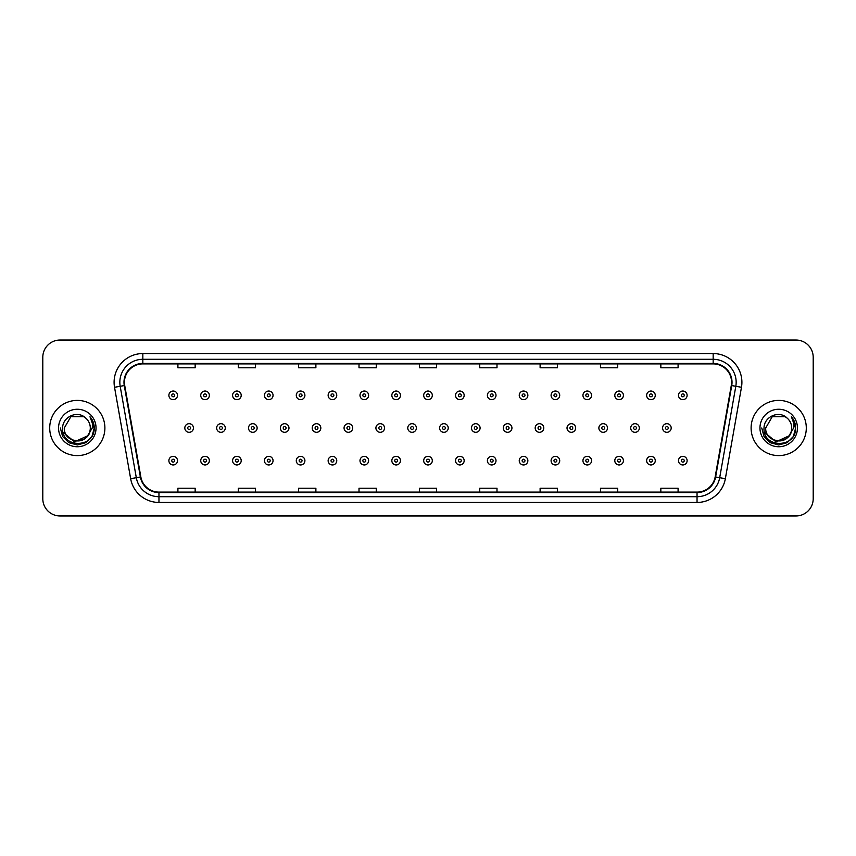 <?xml version="1.0" encoding="UTF-8"?>
<svg xmlns="http://www.w3.org/2000/svg" width="856" height="856" viewBox="0 0 856 856"><rect width="100%" height="100%" fill="white"/><g stroke="black" fill="none" stroke-linecap="round" stroke-linejoin="round"><path stroke-width="1.28" d="M49.702 428A27.595 27.595 0 0 0 77.297 455.595A27.595 27.595 0 0 0 104.892 428A27.595 27.595 0 0 0 77.297 400.405A27.595 27.595 0 0 0 49.702 428A27.595 27.595 0 0 0 77.297 455.595A27.595 27.595 0 0 0 104.892 428A27.595 27.595 0 0 0 77.297 400.405A27.595 27.595 0 0 0 49.702 428M751.108 428A27.595 27.595 0 0 0 778.703 455.595A27.595 27.595 0 0 0 806.298 428A27.595 27.595 0 0 0 778.703 400.405A27.595 27.595 0 0 0 751.108 428A27.595 27.595 0 0 0 778.703 455.595A27.595 27.595 0 0 0 806.298 428A27.595 27.595 0 0 0 778.703 400.405A27.595 27.595 0 0 0 751.108 428M124.441 382.29A18.393 18.393 0 0 1 142.834 363.896L713.166 363.896A18.393 18.393 0 0 1 731.281 385.489L715.167 476.899A18.393 18.393 0 0 1 697.041 492.104L158.959 492.104A18.393 18.393 0 0 1 140.833 476.899L124.719 385.489A18.393 18.393 0 0 1 124.441 382.29M123.981 382.29A18.853 18.853 0 0 0 124.27 385.564L140.384 476.985A18.853 18.853 0 0 0 158.959 492.564L697.041 492.564A18.853 18.853 0 0 0 715.616 476.985L731.73 385.564A18.853 18.853 0 0 0 713.166 363.436L142.834 363.436A18.853 18.853 0 0 0 123.981 382.29M114.533 387.286A28.751 28.751 0 0 1 142.834 353.549L713.166 353.549A28.751 28.751 0 0 1 741.467 387.286L725.353 478.697A28.751 28.751 0 0 1 697.041 502.451L158.959 502.451A28.751 28.751 0 0 1 130.647 478.697L114.533 387.286L120.193 386.291A22.994 22.994 0 0 1 142.834 359.295L713.166 359.295A22.994 22.994 0 0 1 735.807 386.291L719.693 477.702A22.994 22.994 0 0 1 697.041 496.705L158.959 496.705A22.994 22.994 0 0 1 136.307 477.702L120.193 386.291A22.994 22.994 0 0 1 119.84 382.29M813.2 357.284A17.248 17.248 0 0 0 795.952 340.035L60.048 340.035A17.248 17.248 0 0 0 42.8 357.284L42.8 498.716A17.248 17.248 0 0 0 60.048 515.965L795.952 515.965A17.248 17.248 0 0 0 813.2 498.716L813.2 357.284L813.2 498.716M419.376 363.896L419.376 367.791L436.624 367.791L436.624 363.896M359.006 363.896L359.006 367.791L376.255 367.791L376.255 363.896M298.637 363.896L298.637 367.791L315.885 367.791L315.885 363.896M238.278 363.896L238.278 367.791L255.527 367.791L255.527 363.896M177.909 363.896L177.909 367.791L195.157 367.791L195.157 363.896M479.745 363.896L479.745 367.791L496.994 367.791L496.994 363.896M540.115 363.896L540.115 367.791L557.363 367.791L557.363 363.896M600.473 363.896L600.473 367.791L617.722 367.791L617.722 363.896M660.843 363.896L660.843 367.791L678.091 367.791L678.091 363.896M436.624 492.104L436.624 488.209L419.376 488.209L419.376 492.104M376.255 492.104L376.255 488.209L359.006 488.209L359.006 492.104M315.885 492.104L315.885 488.209L298.637 488.209L298.637 492.104M255.527 492.104L255.527 488.209L238.278 488.209L238.278 492.104M195.157 492.104L195.157 488.209L177.909 488.209L177.909 492.104M496.994 492.104L496.994 488.209L479.745 488.209L479.745 492.104M557.363 492.104L557.363 488.209L540.115 488.209L540.115 492.104M617.722 492.104L617.722 488.209L600.473 488.209L600.473 492.104M678.091 492.104L678.091 488.209L660.843 488.209L660.843 492.104M42.8 357.284L42.8 498.716M795.952 340.035L60.048 340.035M60.048 515.965L795.952 515.965M177.502 395.344A4.312 4.312 0 0 1 173.19 399.656A4.312 4.312 0 0 1 168.878 395.344A4.312 4.312 0 0 1 173.19 391.031A4.312 4.312 0 0 1 177.502 395.344A4.312 4.312 0 0 0 173.19 391.031A4.312 4.312 0 0 0 168.878 395.344M184.81 428A4.312 4.312 0 0 1 189.123 423.688A4.312 4.312 0 0 1 193.435 428A4.312 4.312 0 0 1 189.123 432.312A4.312 4.312 0 0 1 184.81 428A4.312 4.312 0 0 0 189.123 432.312A4.312 4.312 0 0 0 193.435 428M168.878 460.656A4.312 4.312 0 0 1 173.19 456.344A4.312 4.312 0 0 1 177.502 460.656A4.312 4.312 0 0 1 173.19 464.969A4.312 4.312 0 0 1 168.878 460.656A4.312 4.312 0 0 0 173.19 464.969A4.312 4.312 0 0 0 177.502 460.656M209.356 395.344A4.312 4.312 0 0 1 205.044 399.656A4.312 4.312 0 0 1 200.732 395.344A4.312 4.312 0 0 1 205.044 391.031A4.312 4.312 0 0 1 209.356 395.344A4.312 4.312 0 0 0 205.044 391.031A4.312 4.312 0 0 0 200.732 395.344M241.21 395.344A4.312 4.312 0 0 1 236.898 399.656A4.312 4.312 0 0 1 232.586 395.344A4.312 4.312 0 0 1 236.898 391.031A4.312 4.312 0 0 1 241.21 395.344A4.312 4.312 0 0 0 236.898 391.031A4.312 4.312 0 0 0 232.586 395.344M273.053 395.344A4.312 4.312 0 0 1 268.741 399.656A4.312 4.312 0 0 1 264.429 395.344A4.312 4.312 0 0 1 268.741 391.031A4.312 4.312 0 0 1 273.053 395.344A4.312 4.312 0 0 0 268.741 391.031A4.312 4.312 0 0 0 264.429 395.344M304.907 395.344A4.312 4.312 0 0 1 300.595 399.656A4.312 4.312 0 0 1 296.283 395.344A4.312 4.312 0 0 1 300.595 391.031A4.312 4.312 0 0 1 304.907 395.344A4.312 4.312 0 0 0 300.595 391.031A4.312 4.312 0 0 0 296.283 395.344M216.654 428A4.312 4.312 0 0 1 220.966 423.688A4.312 4.312 0 0 1 225.278 428A4.312 4.312 0 0 1 220.966 432.312A4.312 4.312 0 0 1 216.654 428A4.312 4.312 0 0 0 220.966 432.312A4.312 4.312 0 0 0 225.278 428M248.508 428A4.312 4.312 0 0 1 252.82 423.688A4.312 4.312 0 0 1 257.132 428A4.312 4.312 0 0 1 252.82 432.312A4.312 4.312 0 0 1 248.508 428A4.312 4.312 0 0 0 252.82 432.312A4.312 4.312 0 0 0 257.132 428M280.361 428A4.312 4.312 0 0 1 284.674 423.688A4.312 4.312 0 0 1 288.986 428A4.312 4.312 0 0 1 284.674 432.312A4.312 4.312 0 0 1 280.361 428A4.312 4.312 0 0 0 284.674 432.312A4.312 4.312 0 0 0 288.986 428M90.297 428C91.089 444.767 63.505 444.767 64.296 428L70.802 416.744L83.792 416.744L85.814 418.177C77.832 409.821 62.477 416.712 62.627 428C61.161 448.062 93.689 448.587 94.213 428.974L94.246 428C94.192 423.741 92.78 419.996 89.987 416.765C92.106 420.253 92.855 423.998 92.234 428L87.258 436.346A13.001 13.001 0 0 0 90.297 428C91.089 444.767 63.505 444.767 64.296 428C63.505 444.767 91.089 444.767 90.297 428A13.001 13.001 0 0 0 85.814 418.177M87.258 436.346C80.357 445.676 63.622 439.706 64.296 428M88.082 435.651L74.526 441.803L63.023 432.216M58.55 428A18.746 18.746 0 0 0 77.297 446.746A18.746 18.746 0 0 0 96.043 428A18.746 18.746 0 0 0 77.297 409.254A18.746 18.746 0 0 0 58.55 428M89.987 416.765L94.235 428.492L93.443 422.864L94.235 428.492L93.443 422.864L94.235 428.492L90.115 416.915L94.235 428.492L90.115 416.915L94.246 428L91.977 436.474L85.771 442.68L77.297 444.949L68.822 442.68L62.616 436.474L60.348 428M90.115 416.915L94.235 428.503M791.704 428C792.495 444.767 764.911 444.767 765.703 428L772.208 416.744L785.198 416.744L787.22 418.177C779.238 409.821 763.884 416.712 764.034 428C762.568 448.062 795.096 448.587 795.631 428.974L795.652 428C795.609 423.741 794.186 419.996 791.393 416.765C793.523 420.253 794.261 423.998 793.64 428L788.665 436.346A13.001 13.001 0 0 0 791.704 428C792.495 444.767 764.911 444.767 765.703 428C764.911 444.767 792.495 444.767 791.704 428A13.001 13.001 0 0 0 787.22 418.177M788.665 436.346C781.763 445.676 765.029 439.706 765.703 428M789.489 435.651L775.932 441.803L764.44 432.216M759.957 428A18.746 18.746 0 0 0 778.703 446.746A18.746 18.746 0 0 0 797.45 428A18.746 18.746 0 0 0 778.703 409.254A18.746 18.746 0 0 0 759.957 428M791.393 416.765L795.641 428.492L794.86 422.864L795.652 428M761.754 428L764.023 436.474L770.229 442.68L778.703 444.949L787.178 442.68L793.384 436.474L795.652 428L791.522 416.915L795.641 428.492L791.65 417.054M791.522 416.915L795.641 428.503M336.761 395.344A4.312 4.312 0 0 1 332.449 399.656A4.312 4.312 0 0 1 328.137 395.344A4.312 4.312 0 0 1 332.449 391.031A4.312 4.312 0 0 1 336.761 395.344A4.312 4.312 0 0 0 332.449 391.031A4.312 4.312 0 0 0 328.137 395.344M368.615 395.344A4.312 4.312 0 0 1 364.303 399.656A4.312 4.312 0 0 1 359.991 395.344A4.312 4.312 0 0 1 364.303 391.031A4.312 4.312 0 0 1 368.615 395.344A4.312 4.312 0 0 0 364.303 391.031A4.312 4.312 0 0 0 359.991 395.344M400.458 395.344A4.312 4.312 0 0 1 396.146 399.656A4.312 4.312 0 0 1 391.834 395.344A4.312 4.312 0 0 1 396.146 391.031A4.312 4.312 0 0 1 400.458 395.344A4.312 4.312 0 0 0 396.146 391.031A4.312 4.312 0 0 0 391.834 395.344M312.215 428A4.312 4.312 0 0 1 316.517 423.688A4.312 4.312 0 0 1 320.829 428A4.312 4.312 0 0 1 316.517 432.312A4.312 4.312 0 0 1 312.215 428A4.312 4.312 0 0 0 316.517 432.312A4.312 4.312 0 0 0 320.829 428M344.059 428A4.312 4.312 0 0 1 348.371 423.688A4.312 4.312 0 0 1 352.683 428A4.312 4.312 0 0 1 348.371 432.312A4.312 4.312 0 0 1 344.059 428A4.312 4.312 0 0 0 348.371 432.312A4.312 4.312 0 0 0 352.683 428M375.912 428A4.312 4.312 0 0 1 380.225 423.688A4.312 4.312 0 0 1 384.537 428A4.312 4.312 0 0 1 380.225 432.312A4.312 4.312 0 0 1 375.912 428A4.312 4.312 0 0 0 380.225 432.312A4.312 4.312 0 0 0 384.537 428M432.312 395.344A4.312 4.312 0 0 1 428 399.656A4.312 4.312 0 0 1 423.688 395.344A4.312 4.312 0 0 1 428 391.031A4.312 4.312 0 0 1 432.312 395.344A4.312 4.312 0 0 0 428 391.031A4.312 4.312 0 0 0 423.688 395.344M464.166 395.344A4.312 4.312 0 0 1 459.854 399.656A4.312 4.312 0 0 1 455.542 395.344A4.312 4.312 0 0 1 459.854 391.031A4.312 4.312 0 0 1 464.166 395.344A4.312 4.312 0 0 0 459.854 391.031A4.312 4.312 0 0 0 455.542 395.344M496.009 395.344A4.312 4.312 0 0 1 491.697 399.656A4.312 4.312 0 0 1 487.385 395.344A4.312 4.312 0 0 1 491.697 391.031A4.312 4.312 0 0 1 496.009 395.344A4.312 4.312 0 0 0 491.697 391.031A4.312 4.312 0 0 0 487.385 395.344M527.863 395.344A4.312 4.312 0 0 1 523.551 399.656A4.312 4.312 0 0 1 519.239 395.344A4.312 4.312 0 0 1 523.551 391.031A4.312 4.312 0 0 1 527.863 395.344A4.312 4.312 0 0 0 523.551 391.031A4.312 4.312 0 0 0 519.239 395.344M559.717 395.344A4.312 4.312 0 0 1 555.405 399.656A4.312 4.312 0 0 1 551.093 395.344A4.312 4.312 0 0 1 555.405 391.031A4.312 4.312 0 0 1 559.717 395.344A4.312 4.312 0 0 0 555.405 391.031A4.312 4.312 0 0 0 551.093 395.344M407.766 428A4.312 4.312 0 0 1 412.078 423.688A4.312 4.312 0 0 1 416.39 428A4.312 4.312 0 0 1 412.078 432.312A4.312 4.312 0 0 1 407.766 428A4.312 4.312 0 0 0 412.078 432.312A4.312 4.312 0 0 0 416.39 428M439.61 428A4.312 4.312 0 0 1 443.922 423.688A4.312 4.312 0 0 1 448.234 428A4.312 4.312 0 0 1 443.922 432.312A4.312 4.312 0 0 1 439.61 428A4.312 4.312 0 0 0 443.922 432.312A4.312 4.312 0 0 0 448.234 428M471.463 428A4.312 4.312 0 0 1 475.776 423.688A4.312 4.312 0 0 1 480.088 428A4.312 4.312 0 0 1 475.776 432.312A4.312 4.312 0 0 1 471.463 428A4.312 4.312 0 0 0 475.776 432.312A4.312 4.312 0 0 0 480.088 428M503.317 428A4.312 4.312 0 0 1 507.629 423.688A4.312 4.312 0 0 1 511.942 428A4.312 4.312 0 0 1 507.629 432.312A4.312 4.312 0 0 1 503.317 428A4.312 4.312 0 0 0 507.629 432.312A4.312 4.312 0 0 0 511.942 428M535.171 428A4.312 4.312 0 0 1 539.483 423.688A4.312 4.312 0 0 1 543.785 428A4.312 4.312 0 0 1 539.483 432.312A4.312 4.312 0 0 1 535.171 428A4.312 4.312 0 0 0 539.483 432.312A4.312 4.312 0 0 0 543.785 428M591.571 395.344A4.312 4.312 0 0 1 587.259 399.656A4.312 4.312 0 0 1 582.947 395.344A4.312 4.312 0 0 1 587.259 391.031A4.312 4.312 0 0 1 591.571 395.344A4.312 4.312 0 0 0 587.259 391.031A4.312 4.312 0 0 0 582.947 395.344M623.414 395.344A4.312 4.312 0 0 1 619.102 399.656A4.312 4.312 0 0 1 614.79 395.344A4.312 4.312 0 0 1 619.102 391.031A4.312 4.312 0 0 1 623.414 395.344A4.312 4.312 0 0 0 619.102 391.031A4.312 4.312 0 0 0 614.79 395.344M655.268 395.344A4.312 4.312 0 0 1 650.956 399.656A4.312 4.312 0 0 1 646.644 395.344A4.312 4.312 0 0 1 650.956 391.031A4.312 4.312 0 0 1 655.268 395.344A4.312 4.312 0 0 0 650.956 391.031A4.312 4.312 0 0 0 646.644 395.344M687.122 395.344A4.312 4.312 0 0 1 682.81 399.656A4.312 4.312 0 0 1 678.498 395.344A4.312 4.312 0 0 1 682.81 391.031A4.312 4.312 0 0 1 687.122 395.344A4.312 4.312 0 0 0 682.81 391.031A4.312 4.312 0 0 0 678.498 395.344M567.014 428A4.312 4.312 0 0 1 571.327 423.688A4.312 4.312 0 0 1 575.639 428A4.312 4.312 0 0 1 571.327 432.312A4.312 4.312 0 0 1 567.014 428A4.312 4.312 0 0 0 571.327 432.312A4.312 4.312 0 0 0 575.639 428M598.868 428A4.312 4.312 0 0 1 603.18 423.688A4.312 4.312 0 0 1 607.493 428A4.312 4.312 0 0 1 603.18 432.312A4.312 4.312 0 0 1 598.868 428A4.312 4.312 0 0 0 603.18 432.312A4.312 4.312 0 0 0 607.493 428M630.722 428A4.312 4.312 0 0 1 635.034 423.688A4.312 4.312 0 0 1 639.346 428A4.312 4.312 0 0 1 635.034 432.312A4.312 4.312 0 0 1 630.722 428A4.312 4.312 0 0 0 635.034 432.312A4.312 4.312 0 0 0 639.346 428M662.565 428A4.312 4.312 0 0 1 666.878 423.688A4.312 4.312 0 0 1 671.19 428A4.312 4.312 0 0 1 666.878 432.312A4.312 4.312 0 0 1 662.565 428A4.312 4.312 0 0 0 666.878 432.312A4.312 4.312 0 0 0 671.19 428M200.732 460.656A4.312 4.312 0 0 1 205.044 456.344A4.312 4.312 0 0 1 209.356 460.656A4.312 4.312 0 0 1 205.044 464.969A4.312 4.312 0 0 1 200.732 460.656A4.312 4.312 0 0 0 205.044 464.969A4.312 4.312 0 0 0 209.356 460.656M232.586 460.656A4.312 4.312 0 0 1 236.898 456.344A4.312 4.312 0 0 1 241.21 460.656A4.312 4.312 0 0 1 236.898 464.969A4.312 4.312 0 0 1 232.586 460.656A4.312 4.312 0 0 0 236.898 464.969A4.312 4.312 0 0 0 241.21 460.656M264.429 460.656A4.312 4.312 0 0 1 268.741 456.344A4.312 4.312 0 0 1 273.053 460.656A4.312 4.312 0 0 1 268.741 464.969A4.312 4.312 0 0 1 264.429 460.656A4.312 4.312 0 0 0 268.741 464.969A4.312 4.312 0 0 0 273.053 460.656M296.283 460.656A4.312 4.312 0 0 1 300.595 456.344A4.312 4.312 0 0 1 304.907 460.656A4.312 4.312 0 0 1 300.595 464.969A4.312 4.312 0 0 1 296.283 460.656A4.312 4.312 0 0 0 300.595 464.969A4.312 4.312 0 0 0 304.907 460.656M328.137 460.656A4.312 4.312 0 0 1 332.449 456.344A4.312 4.312 0 0 1 336.761 460.656A4.312 4.312 0 0 1 332.449 464.969A4.312 4.312 0 0 1 328.137 460.656A4.312 4.312 0 0 0 332.449 464.969A4.312 4.312 0 0 0 336.761 460.656M359.991 460.656A4.312 4.312 0 0 1 364.303 456.344A4.312 4.312 0 0 1 368.615 460.656A4.312 4.312 0 0 1 364.303 464.969A4.312 4.312 0 0 1 359.991 460.656A4.312 4.312 0 0 0 364.303 464.969A4.312 4.312 0 0 0 368.615 460.656M391.834 460.656A4.312 4.312 0 0 1 396.146 456.344A4.312 4.312 0 0 1 400.458 460.656A4.312 4.312 0 0 1 396.146 464.969A4.312 4.312 0 0 1 391.834 460.656A4.312 4.312 0 0 0 396.146 464.969A4.312 4.312 0 0 0 400.458 460.656M423.688 460.656A4.312 4.312 0 0 1 428 456.344A4.312 4.312 0 0 1 432.312 460.656A4.312 4.312 0 0 1 428 464.969A4.312 4.312 0 0 1 423.688 460.656A4.312 4.312 0 0 0 428 464.969A4.312 4.312 0 0 0 432.312 460.656M455.542 460.656A4.312 4.312 0 0 1 459.854 456.344A4.312 4.312 0 0 1 464.166 460.656A4.312 4.312 0 0 1 459.854 464.969A4.312 4.312 0 0 1 455.542 460.656A4.312 4.312 0 0 0 459.854 464.969A4.312 4.312 0 0 0 464.166 460.656M487.385 460.656A4.312 4.312 0 0 1 491.697 456.344A4.312 4.312 0 0 1 496.009 460.656A4.312 4.312 0 0 1 491.697 464.969A4.312 4.312 0 0 1 487.385 460.656A4.312 4.312 0 0 0 491.697 464.969A4.312 4.312 0 0 0 496.009 460.656M519.239 460.656A4.312 4.312 0 0 1 523.551 456.344A4.312 4.312 0 0 1 527.863 460.656A4.312 4.312 0 0 1 523.551 464.969A4.312 4.312 0 0 1 519.239 460.656A4.312 4.312 0 0 0 523.551 464.969A4.312 4.312 0 0 0 527.863 460.656M551.093 460.656A4.312 4.312 0 0 1 555.405 456.344A4.312 4.312 0 0 1 559.717 460.656A4.312 4.312 0 0 1 555.405 464.969A4.312 4.312 0 0 1 551.093 460.656A4.312 4.312 0 0 0 555.405 464.969A4.312 4.312 0 0 0 559.717 460.656M582.947 460.656A4.312 4.312 0 0 1 587.259 456.344A4.312 4.312 0 0 1 591.571 460.656A4.312 4.312 0 0 1 587.259 464.969A4.312 4.312 0 0 1 582.947 460.656A4.312 4.312 0 0 0 587.259 464.969A4.312 4.312 0 0 0 591.571 460.656M614.79 460.656A4.312 4.312 0 0 1 619.102 456.344A4.312 4.312 0 0 1 623.414 460.656A4.312 4.312 0 0 1 619.102 464.969A4.312 4.312 0 0 1 614.79 460.656A4.312 4.312 0 0 0 619.102 464.969A4.312 4.312 0 0 0 623.414 460.656M646.644 460.656A4.312 4.312 0 0 1 650.956 456.344A4.312 4.312 0 0 1 655.268 460.656A4.312 4.312 0 0 1 650.956 464.969A4.312 4.312 0 0 1 646.644 460.656A4.312 4.312 0 0 0 650.956 464.969A4.312 4.312 0 0 0 655.268 460.656M678.498 460.656A4.312 4.312 0 0 1 682.81 456.344A4.312 4.312 0 0 1 687.122 460.656A4.312 4.312 0 0 1 682.81 464.969A4.312 4.312 0 0 1 678.498 460.656A4.312 4.312 0 0 0 682.81 464.969A4.312 4.312 0 0 0 687.122 460.656M713.166 353.549L713.166 363.436M120.193 386.291L124.27 385.564M158.959 502.451L158.959 492.564M697.041 492.564L697.041 502.451M715.616 476.985L725.353 478.697M130.647 478.697L140.384 476.985M731.73 385.564L741.467 387.286M142.834 353.549L142.834 363.436M171.756 395.344A1.434 1.434 0 0 0 173.19 396.777A1.434 1.434 0 0 0 174.635 395.344A1.434 1.434 0 0 0 173.19 393.91A1.434 1.434 0 0 0 171.756 395.344M190.556 428A1.434 1.434 0 0 0 189.123 426.566A1.434 1.434 0 0 0 187.678 428A1.434 1.434 0 0 0 189.123 429.434A1.434 1.434 0 0 0 190.556 428M174.635 460.656A1.434 1.434 0 0 0 173.19 459.223A1.434 1.434 0 0 0 171.756 460.656A1.434 1.434 0 0 0 173.19 462.09A1.434 1.434 0 0 0 174.635 460.656M203.61 395.344A1.434 1.434 0 0 0 205.044 396.777A1.434 1.434 0 0 0 206.478 395.344A1.434 1.434 0 0 0 205.044 393.91A1.434 1.434 0 0 0 203.61 395.344M235.454 395.344A1.434 1.434 0 0 0 236.898 396.777A1.434 1.434 0 0 0 238.332 395.344A1.434 1.434 0 0 0 236.898 393.91A1.434 1.434 0 0 0 235.454 395.344M267.307 395.344A1.434 1.434 0 0 0 268.741 396.777A1.434 1.434 0 0 0 270.186 395.344A1.434 1.434 0 0 0 268.741 393.91A1.434 1.434 0 0 0 267.307 395.344M299.161 395.344A1.434 1.434 0 0 0 300.595 396.777A1.434 1.434 0 0 0 302.029 395.344A1.434 1.434 0 0 0 300.595 393.91A1.434 1.434 0 0 0 299.161 395.344M222.41 428A1.434 1.434 0 0 0 220.966 426.566A1.434 1.434 0 0 0 219.532 428A1.434 1.434 0 0 0 220.966 429.434A1.434 1.434 0 0 0 222.41 428M254.253 428A1.434 1.434 0 0 0 252.82 426.566A1.434 1.434 0 0 0 251.386 428A1.434 1.434 0 0 0 252.82 429.434A1.434 1.434 0 0 0 254.253 428M286.107 428A1.434 1.434 0 0 0 284.674 426.566A1.434 1.434 0 0 0 283.229 428A1.434 1.434 0 0 0 284.674 429.434A1.434 1.434 0 0 0 286.107 428M331.015 395.344A1.434 1.434 0 0 0 332.449 396.777A1.434 1.434 0 0 0 333.883 395.344A1.434 1.434 0 0 0 332.449 393.91A1.434 1.434 0 0 0 331.015 395.344M362.858 395.344A1.434 1.434 0 0 0 364.303 396.777A1.434 1.434 0 0 0 365.737 395.344A1.434 1.434 0 0 0 364.303 393.91A1.434 1.434 0 0 0 362.858 395.344M394.712 395.344A1.434 1.434 0 0 0 396.146 396.777A1.434 1.434 0 0 0 397.591 395.344A1.434 1.434 0 0 0 396.146 393.91A1.434 1.434 0 0 0 394.712 395.344M317.961 428A1.434 1.434 0 0 0 316.517 426.566A1.434 1.434 0 0 0 315.083 428A1.434 1.434 0 0 0 316.517 429.434A1.434 1.434 0 0 0 317.961 428M349.815 428A1.434 1.434 0 0 0 348.371 426.566A1.434 1.434 0 0 0 346.937 428A1.434 1.434 0 0 0 348.371 429.434A1.434 1.434 0 0 0 349.815 428M381.658 428A1.434 1.434 0 0 0 380.225 426.566A1.434 1.434 0 0 0 378.791 428A1.434 1.434 0 0 0 380.225 429.434A1.434 1.434 0 0 0 381.658 428M426.566 395.344A1.434 1.434 0 0 0 428 396.777A1.434 1.434 0 0 0 429.434 395.344A1.434 1.434 0 0 0 428 393.91A1.434 1.434 0 0 0 426.566 395.344M458.409 395.344A1.434 1.434 0 0 0 459.854 396.777A1.434 1.434 0 0 0 461.288 395.344A1.434 1.434 0 0 0 459.854 393.91A1.434 1.434 0 0 0 458.409 395.344M490.263 395.344A1.434 1.434 0 0 0 491.697 396.777A1.434 1.434 0 0 0 493.142 395.344A1.434 1.434 0 0 0 491.697 393.91A1.434 1.434 0 0 0 490.263 395.344M522.117 395.344A1.434 1.434 0 0 0 523.551 396.777A1.434 1.434 0 0 0 524.985 395.344A1.434 1.434 0 0 0 523.551 393.91A1.434 1.434 0 0 0 522.117 395.344M553.971 395.344A1.434 1.434 0 0 0 555.405 396.777A1.434 1.434 0 0 0 556.839 395.344A1.434 1.434 0 0 0 555.405 393.91A1.434 1.434 0 0 0 553.971 395.344M413.512 428A1.434 1.434 0 0 0 412.078 426.566A1.434 1.434 0 0 0 410.634 428A1.434 1.434 0 0 0 412.078 429.434A1.434 1.434 0 0 0 413.512 428M445.366 428A1.434 1.434 0 0 0 443.922 426.566A1.434 1.434 0 0 0 442.488 428A1.434 1.434 0 0 0 443.922 429.434A1.434 1.434 0 0 0 445.366 428M477.209 428A1.434 1.434 0 0 0 475.776 426.566A1.434 1.434 0 0 0 474.342 428A1.434 1.434 0 0 0 475.776 429.434A1.434 1.434 0 0 0 477.209 428M509.063 428A1.434 1.434 0 0 0 507.629 426.566A1.434 1.434 0 0 0 506.185 428A1.434 1.434 0 0 0 507.629 429.434A1.434 1.434 0 0 0 509.063 428M540.917 428A1.434 1.434 0 0 0 539.483 426.566A1.434 1.434 0 0 0 538.039 428A1.434 1.434 0 0 0 539.483 429.434A1.434 1.434 0 0 0 540.917 428M585.814 395.344A1.434 1.434 0 0 0 587.259 396.777A1.434 1.434 0 0 0 588.693 395.344A1.434 1.434 0 0 0 587.259 393.91A1.434 1.434 0 0 0 585.814 395.344M617.668 395.344A1.434 1.434 0 0 0 619.102 396.777A1.434 1.434 0 0 0 620.547 395.344A1.434 1.434 0 0 0 619.102 393.91A1.434 1.434 0 0 0 617.668 395.344M649.522 395.344A1.434 1.434 0 0 0 650.956 396.777A1.434 1.434 0 0 0 652.39 395.344A1.434 1.434 0 0 0 650.956 393.91A1.434 1.434 0 0 0 649.522 395.344M681.365 395.344A1.434 1.434 0 0 0 682.81 396.777A1.434 1.434 0 0 0 684.244 395.344A1.434 1.434 0 0 0 682.81 393.91A1.434 1.434 0 0 0 681.365 395.344M572.771 428A1.434 1.434 0 0 0 571.327 426.566A1.434 1.434 0 0 0 569.893 428A1.434 1.434 0 0 0 571.327 429.434A1.434 1.434 0 0 0 572.771 428M604.614 428A1.434 1.434 0 0 0 603.18 426.566A1.434 1.434 0 0 0 601.747 428A1.434 1.434 0 0 0 603.18 429.434A1.434 1.434 0 0 0 604.614 428M636.468 428A1.434 1.434 0 0 0 635.034 426.566A1.434 1.434 0 0 0 633.59 428A1.434 1.434 0 0 0 635.034 429.434A1.434 1.434 0 0 0 636.468 428M668.322 428A1.434 1.434 0 0 0 666.878 426.566A1.434 1.434 0 0 0 665.444 428A1.434 1.434 0 0 0 666.878 429.434A1.434 1.434 0 0 0 668.322 428M206.478 460.656A1.434 1.434 0 0 0 205.044 459.223A1.434 1.434 0 0 0 203.61 460.656A1.434 1.434 0 0 0 205.044 462.09A1.434 1.434 0 0 0 206.478 460.656M238.332 460.656A1.434 1.434 0 0 0 236.898 459.223A1.434 1.434 0 0 0 235.454 460.656A1.434 1.434 0 0 0 236.898 462.09A1.434 1.434 0 0 0 238.332 460.656M270.186 460.656A1.434 1.434 0 0 0 268.741 459.223A1.434 1.434 0 0 0 267.307 460.656A1.434 1.434 0 0 0 268.741 462.09A1.434 1.434 0 0 0 270.186 460.656M302.029 460.656A1.434 1.434 0 0 0 300.595 459.223A1.434 1.434 0 0 0 299.161 460.656A1.434 1.434 0 0 0 300.595 462.09A1.434 1.434 0 0 0 302.029 460.656M333.883 460.656A1.434 1.434 0 0 0 332.449 459.223A1.434 1.434 0 0 0 331.015 460.656A1.434 1.434 0 0 0 332.449 462.09A1.434 1.434 0 0 0 333.883 460.656M365.737 460.656A1.434 1.434 0 0 0 364.303 459.223A1.434 1.434 0 0 0 362.858 460.656A1.434 1.434 0 0 0 364.303 462.09A1.434 1.434 0 0 0 365.737 460.656M397.591 460.656A1.434 1.434 0 0 0 396.146 459.223A1.434 1.434 0 0 0 394.712 460.656A1.434 1.434 0 0 0 396.146 462.09A1.434 1.434 0 0 0 397.591 460.656M429.434 460.656A1.434 1.434 0 0 0 428 459.223A1.434 1.434 0 0 0 426.566 460.656A1.434 1.434 0 0 0 428 462.09A1.434 1.434 0 0 0 429.434 460.656M461.288 460.656A1.434 1.434 0 0 0 459.854 459.223A1.434 1.434 0 0 0 458.409 460.656A1.434 1.434 0 0 0 459.854 462.09A1.434 1.434 0 0 0 461.288 460.656M493.142 460.656A1.434 1.434 0 0 0 491.697 459.223A1.434 1.434 0 0 0 490.263 460.656A1.434 1.434 0 0 0 491.697 462.09A1.434 1.434 0 0 0 493.142 460.656M524.985 460.656A1.434 1.434 0 0 0 523.551 459.223A1.434 1.434 0 0 0 522.117 460.656A1.434 1.434 0 0 0 523.551 462.09A1.434 1.434 0 0 0 524.985 460.656M556.839 460.656A1.434 1.434 0 0 0 555.405 459.223A1.434 1.434 0 0 0 553.971 460.656A1.434 1.434 0 0 0 555.405 462.09A1.434 1.434 0 0 0 556.839 460.656M588.693 460.656A1.434 1.434 0 0 0 587.259 459.223A1.434 1.434 0 0 0 585.814 460.656A1.434 1.434 0 0 0 587.259 462.09A1.434 1.434 0 0 0 588.693 460.656M620.547 460.656A1.434 1.434 0 0 0 619.102 459.223A1.434 1.434 0 0 0 617.668 460.656A1.434 1.434 0 0 0 619.102 462.09A1.434 1.434 0 0 0 620.547 460.656M652.39 460.656A1.434 1.434 0 0 0 650.956 459.223A1.434 1.434 0 0 0 649.522 460.656A1.434 1.434 0 0 0 650.956 462.09A1.434 1.434 0 0 0 652.39 460.656M684.244 460.656A1.434 1.434 0 0 0 682.81 459.223A1.434 1.434 0 0 0 681.365 460.656A1.434 1.434 0 0 0 682.81 462.09A1.434 1.434 0 0 0 684.244 460.656"/></g></svg>
